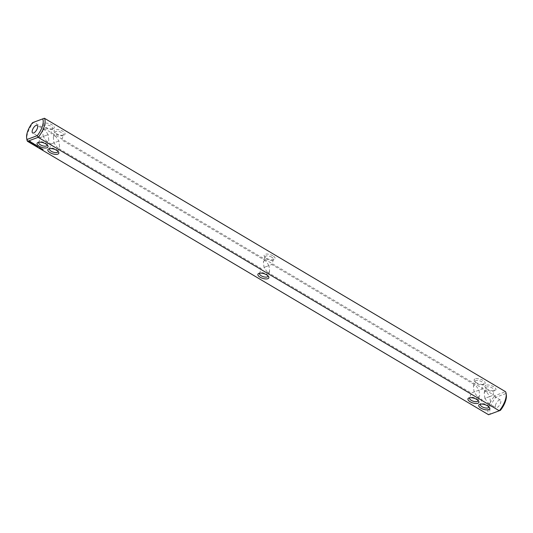 <?xml version="1.0" encoding="UTF-8"?>
<svg xmlns="http://www.w3.org/2000/svg" width="533" height="533" viewBox="0 0 533 533"><rect width="100%" height="100%" fill="white"/><g stroke="black" fill="none" stroke-linecap="round" stroke-linejoin="round"><path stroke-width="0.4" stroke-dasharray="2.67 2" d="M272.843 255.76A5.756 2.425 -161.9 0 0 266.293 254.068A5.756 2.425 -161.9 0 0 264.421 256.446A5.756 2.425 -161.9 0 0 266.393 258.159A5.756 2.425 -161.9 0 0 274.115 259.611A5.756 2.425 -161.9 0 0 272.843 255.76M271.723 257.186A4.424 1.865 -161.9 0 0 265.034 256.733A4.424 1.865 -161.9 0 0 265.247 257.712A4.424 1.865 -161.9 0 0 266.767 259.025A4.424 1.865 -161.9 0 0 272.703 260.144A4.424 1.865 -161.9 0 0 273.449 259.478A4.424 1.865 -161.9 0 0 271.723 257.186M506.35 395.093A13.278 5.636 -59.3 0 0 505.897 393.561L505.524 391.695L494.837 395.666L33.712 122.23A14.604 6.196 120.7 0 0 26.857 139.393M64.047 135.062A5.756 2.425 -161.9 0 0 64.06 135.056A5.756 2.425 -161.9 0 0 60.316 130.099A5.756 2.425 -161.9 0 0 54.373 131.891A5.756 2.425 -161.9 0 0 58.803 134.702A5.756 2.425 -161.9 0 0 64.047 135.062L62.647 135.589A4.424 1.865 -161.9 0 0 63.4 134.922A4.424 1.865 -161.9 0 0 59.769 131.778A4.424 1.865 -161.9 0 0 54.986 132.171A4.424 1.865 -161.9 0 0 55.199 133.15A4.424 1.865 -161.9 0 0 58.603 135.315A4.424 1.865 -161.9 0 0 62.641 135.589A4.424 1.865 -161.9 0 0 62.647 135.589M53.273 128.673A5.756 2.425 -161.9 0 0 53.287 128.666A5.756 2.425 -161.9 0 0 49.549 123.716A5.756 2.425 -161.9 0 0 43.599 125.502A5.756 2.425 -161.9 0 0 48.03 128.313A5.756 2.425 -161.9 0 0 53.273 128.673M485.963 385.246A5.756 2.425 -161.9 0 0 485.25 387.391A5.756 2.425 -161.9 0 0 489.687 390.209A5.756 2.425 -161.9 0 0 494.937 390.556A5.756 2.425 -161.9 0 0 493.658 386.698A5.756 2.425 -161.9 0 0 485.963 385.246M475.189 378.863A5.756 2.425 -161.9 0 0 474.477 381.002A5.756 2.425 -161.9 0 0 478.92 383.82A5.756 2.425 -161.9 0 0 484.164 384.173A5.756 2.425 -161.9 0 0 482.885 380.315A5.756 2.425 -161.9 0 0 475.189 378.863M264.301 260.637L263.395 261.75L264.022 267.419L271.81 264.501L268.978 265.581L265.707 260.884L264.301 260.637M490.293 414.108L488.601 414.747A14.604 6.196 -59.3 0 1 494.837 395.666L495.783 397.318A13.278 5.636 -59.3 0 0 490.293 414.108L500.407 410.35M505.897 393.561L495.783 397.318M51.868 129.206A4.424 1.865 -161.9 0 0 51.881 129.199A4.424 1.865 -161.9 0 0 52.627 128.533A4.424 1.865 -161.9 0 0 48.996 125.388A4.424 1.865 -161.9 0 0 44.212 125.788A4.424 1.865 -161.9 0 0 44.426 126.767A4.424 1.865 -161.9 0 0 47.83 128.926A4.424 1.865 -161.9 0 0 51.868 129.206M486.622 387.005A4.424 1.865 -161.9 0 0 485.863 387.678A4.424 1.865 -161.9 0 0 486.069 388.657A4.424 1.865 -161.9 0 0 489.487 390.822A4.424 1.865 -161.9 0 0 493.525 391.089A4.424 1.865 -161.9 0 0 494.278 390.423A4.424 1.865 -161.9 0 0 491.646 387.664A4.424 1.865 -161.9 0 0 486.622 387.005M475.849 380.615A4.424 1.865 -161.9 0 0 475.09 381.288A4.424 1.865 -161.9 0 0 475.303 382.268A4.424 1.865 -161.9 0 0 478.714 384.433A4.424 1.865 -161.9 0 0 482.751 384.699A4.424 1.865 -161.9 0 0 483.504 384.04A4.424 1.865 -161.9 0 0 480.873 381.275A4.424 1.865 -161.9 0 0 475.849 380.615M58.93 141.018L53.966 142.864L57.244 147.561L58.65 147.801L59.556 146.688L58.93 141.018L55.652 136.328L54.246 136.082L53.347 137.194L53.966 142.864L51.141 143.937L58.93 141.018M264.022 267.419L268.978 265.581L269.605 271.25L268.699 272.363L267.293 272.116L264.022 267.419M474.07 391.982L473.444 386.312L474.35 385.199L475.756 385.439L479.034 390.136L471.245 393.054L481.859 389.063L479.034 390.136L479.653 395.806L478.754 396.918L477.348 396.672L474.07 391.982M495.617 404.754A4.424 1.879 -59.3 0 0 495.837 407.638A4.424 1.879 -59.3 0 0 499.714 404.794A4.424 1.879 -59.3 0 0 500.354 400.023A4.424 1.879 -59.3 0 0 495.617 404.754M43.479 129.692L42.573 130.805L43.193 136.475L40.368 137.554L48.157 134.636L44.885 129.939L43.479 129.692M48.157 134.636L43.193 136.475L46.471 141.172L47.877 141.412L48.783 140.306L48.157 134.636M492.019 395.673L489.807 396.525L490.427 402.195L489.521 403.308L488.115 403.061L484.843 398.364L492.019 395.673M484.843 398.364L484.217 392.694L485.123 391.588L486.529 391.828L489.807 396.525L484.843 398.364M267.992 275.867A4.424 1.865 -161.9 0 0 267.753 275.288A4.424 1.865 -161.9 0 0 266.233 273.975A4.424 1.865 -161.9 0 0 260.297 272.856A4.424 1.865 -161.9 0 0 259.764 273.176M57.937 151.305A4.424 1.865 -161.9 0 0 57.697 150.732A4.424 1.865 -161.9 0 0 54.286 148.567A4.424 1.865 -161.9 0 0 50.249 148.301A4.424 1.865 -161.9 0 0 49.716 148.62M478.041 400.423A4.424 1.865 -161.9 0 0 477.801 399.85A4.424 1.865 -161.9 0 0 474.397 397.685A4.424 1.865 -161.9 0 0 470.359 397.411A4.424 1.865 -161.9 0 0 470.353 397.411A4.424 1.865 -161.9 0 0 469.82 397.738M488.814 406.812A4.424 1.865 -161.9 0 0 488.574 406.233A4.424 1.865 -161.9 0 0 485.17 404.074A4.424 1.865 -161.9 0 0 481.132 403.794A4.424 1.865 -161.9 0 0 481.119 403.801A4.424 1.865 -161.9 0 0 480.586 404.121M43.28 149.66L42.907 149.58L43.22 149.846M42.667 149.193L42.194 149.14L43.066 149.387L42.513 149.507M41.821 148.914L42.22 148.947L41.821 149.127M41.494 148.68L40.821 148.361L41.407 148.407M41.361 148.607L41.794 148.634M40.848 148.247L40.415 148.101L40.881 148.087M39.642 147.888L40.015 147.581M38.129 146.622L37.69 146.568L38.103 146.808L38.516 146.655L38.189 146.428M39.875 147.548L39.349 147.481L39.868 147.514M39.342 147.394L38.936 147.221L39.402 147.215M37.663 146.348L37.33 146.255L37.723 146.155M37.21 146.269L37.53 146.035L36.824 145.949L37.237 146.195M36.87 145.582L36.404 145.083L35.711 145.289L36.93 145.396M36.017 145.076L35.385 145.096L36.077 144.889M35.744 144.916L35.285 144.416L34.592 144.623L35.804 144.723M34.838 144.396L34.105 144.35M34.132 144.223L34.898 144.203M33.372 143.357L32.7 143.504L33.239 143.857L32.839 143.55L33.526 143.703L33.372 143.357L33.932 143.65L33.392 143.297M32.4 142.957L33.166 143.197L32.446 142.804M31.833 142.797L31.587 142.318L31.833 142.797L31.127 142.531L31.767 142.991M31.547 142.431L32.253 142.697L31.587 142.318M30.294 141.458L29.148 141.352M30.594 141.851L29.968 141.865L30.368 142.118M30.954 142.158L30.354 141.265M30.854 142.011L30.961 141.625M47.164 144.923A4.424 1.865 -161.9 0 0 46.931 144.343A4.424 1.865 -161.9 0 0 43.513 142.178A4.424 1.865 -161.9 0 0 39.475 141.911A4.424 1.865 -161.9 0 0 38.942 142.231M42.347 149.433L42.453 149.087M29.968 141.865L29.575 141.472M29.741 141.398L30.201 141.458M42.294 149.427L42.44 149.053M41.92 149.2L42.02 148.867M265.247 257.712L264.421 256.446M272.703 260.144L274.115 259.611M265.034 256.733L263.395 261.75M273.449 259.478L271.81 264.501L475.756 385.439M55.199 133.15L54.373 131.891M51.881 129.199L53.287 128.666M44.426 126.767L43.599 125.502M493.525 391.089L494.937 390.556M486.069 388.657L485.25 387.391M482.751 384.699L484.164 384.173M475.303 382.268L474.477 381.002M265.707 260.884L61.755 139.946L63.4 134.922M259.551 273.522L261.19 268.499L57.244 147.561M267.293 272.116L471.245 393.054L469.6 398.078M53.347 137.194L54.986 132.171M55.652 136.328L50.988 133.556L52.627 128.533M42.573 130.805L44.212 125.788M500.354 400.023L492.632 395.446L494.278 390.423M484.217 392.694L485.863 387.678M486.529 391.828L481.859 389.063L483.504 384.04M473.444 386.312L475.09 381.288M57.91 151.712L59.556 146.688M49.496 148.96L51.141 143.937L46.471 141.172M269.605 271.25L267.966 276.267M478.014 400.829L479.653 395.806M481.119 403.801L479.713 404.334M488.574 406.233L489.401 407.498M470.353 397.411L468.94 397.944M477.801 399.85L478.627 401.109M260.297 272.856L258.885 273.389M267.753 275.288L268.579 276.554M50.249 148.301L48.836 148.827M57.697 150.732L58.523 151.998M39.475 141.911L38.063 142.444M46.931 144.343L47.75 145.609M488.115 403.061L495.837 407.638M44.885 129.939L37.163 125.362M38.722 142.578L40.368 137.554L32.646 132.977M477.348 396.672L482.012 399.444L480.373 404.467M488.788 407.212L490.427 402.195M47.137 145.322L48.783 140.306"/><path stroke-width="0.8" d="M26.65 137.907L26.857 139.393A14.604 6.196 120.7 0 0 27.476 141.305L27.103 139.439A13.278 5.636 120.7 0 1 26.65 137.907A13.278 5.636 120.7 0 1 32.593 122.65L44.399 118.253L505.524 391.695A14.604 6.196 -59.3 0 1 506.143 393.607A14.604 6.196 -59.3 0 1 499.288 410.77L38.163 137.334L37.217 135.682A13.278 5.636 120.7 0 0 42.707 118.892L44.399 118.253A14.604 6.196 120.7 0 1 38.163 137.334L27.476 141.305L488.601 414.747L500.407 410.35A13.278 5.636 -59.3 0 0 506.35 395.093L506.143 393.607M32.593 122.65L42.707 118.892M479.727 404.327A5.756 2.425 -161.9 0 0 479.713 404.334A5.756 2.425 -161.9 0 0 483.451 409.284A5.756 2.425 -161.9 0 0 489.401 407.498A5.756 2.425 -161.9 0 0 484.97 404.687A5.756 2.425 -161.9 0 0 479.727 404.327M468.953 397.938A5.756 2.425 -161.9 0 0 468.94 397.944A5.756 2.425 -161.9 0 0 472.684 402.901A5.756 2.425 -161.9 0 0 478.627 401.109A5.756 2.425 -161.9 0 0 474.197 398.298A5.756 2.425 -161.9 0 0 468.953 397.938M266.607 274.841A5.756 2.425 -161.9 0 0 258.885 273.389A5.756 2.425 -161.9 0 0 260.157 277.24A5.756 2.425 -161.9 0 0 266.707 278.932A5.756 2.425 -161.9 0 0 268.579 276.554A5.756 2.425 -161.9 0 0 266.607 274.841M42.607 149.38L42.134 149.333L42.56 149.313M42.873 149.686L42.513 149.507L42.873 149.686M42.227 149.153L41.754 149.107L42.187 149.093M41.347 148.6L40.761 148.547L41.327 148.62M40.781 148.427L40.355 148.287L40.775 148.407M40.281 147.967L39.642 147.888L40.281 147.967M38.129 146.622L37.643 146.802L38.129 146.622M39.815 147.734L39.282 147.674L39.802 147.701M37.663 146.348L37.283 146.488L37.663 146.348M37.177 146.388L36.764 146.142L37.21 146.269M36.87 145.582L35.651 145.482L36.87 145.582M36.017 145.076L35.338 145.329L36.017 145.076M35.744 144.916L34.525 144.816L35.744 144.916M34.838 144.396L33.459 144.183L34.672 144.45L34.219 144.67L34.838 144.396M33.332 143.484L32.653 143.737L33.872 143.843L33.312 143.544M32.386 142.997L32.093 143.41L33.099 143.39L32.4 142.957M31.527 142.504L31.773 142.991L31.067 142.724L31.42 143.011L31.927 143.031L31.587 142.584L32.193 142.891L31.487 142.624M30.294 141.458L29.002 141.458L30.601 142.404L31.041 142.244L30.294 141.458M57.811 154.137A5.756 2.425 -161.9 0 0 58.523 151.998A5.756 2.425 -161.9 0 0 54.08 149.18A5.756 2.425 -161.9 0 0 48.836 148.827A5.756 2.425 -161.9 0 0 50.115 152.685A5.756 2.425 -161.9 0 0 57.811 154.137M47.037 147.754A5.756 2.425 -161.9 0 0 47.75 145.609A5.756 2.425 -161.9 0 0 43.313 142.791A5.756 2.425 -161.9 0 0 38.063 142.444A5.756 2.425 -161.9 0 0 39.342 146.302A5.756 2.425 -161.9 0 0 47.037 147.754M27.103 139.439L37.217 135.682M37.383 128.246A4.424 1.879 120.7 0 1 32.646 132.977A4.424 1.879 120.7 0 1 33.286 128.206A4.424 1.879 120.7 0 1 37.163 125.362A4.424 1.879 120.7 0 1 37.383 128.246M259.764 273.176A4.424 1.865 -161.9 0 0 259.551 273.522A4.424 1.865 -161.9 0 0 261.277 275.814A4.424 1.865 -161.9 0 0 267.966 276.267A4.424 1.865 -161.9 0 0 267.992 275.867M49.716 148.62A4.424 1.865 -161.9 0 0 49.496 148.96A4.424 1.865 -161.9 0 0 52.127 151.725A4.424 1.865 -161.9 0 0 57.151 152.385A4.424 1.865 -161.9 0 0 57.91 151.712A4.424 1.865 -161.9 0 0 57.937 151.305M469.82 397.738A4.424 1.865 -161.9 0 0 469.6 398.078A4.424 1.865 -161.9 0 0 473.231 401.222A4.424 1.865 -161.9 0 0 478.014 400.829A4.424 1.865 -161.9 0 0 478.041 400.423M480.586 404.121A4.424 1.865 -161.9 0 0 480.373 404.467A4.424 1.865 -161.9 0 0 484.004 407.612A4.424 1.865 -161.9 0 0 488.788 407.212A4.424 1.865 -161.9 0 0 488.814 406.812M29.148 141.352L29.195 141.798M29.228 141.711L29.908 142.051L29.741 141.398M30.368 142.118L30.954 142.158M38.942 142.231A4.424 1.865 -161.9 0 0 38.722 142.578A4.424 1.865 -161.9 0 0 41.354 145.336A4.424 1.865 -161.9 0 0 46.378 145.995A4.424 1.865 -161.9 0 0 47.137 145.322A4.424 1.865 -161.9 0 0 47.164 144.923M29.515 141.665L30.528 141.651L30.448 142.104L29.908 142.051"/></g></svg>
